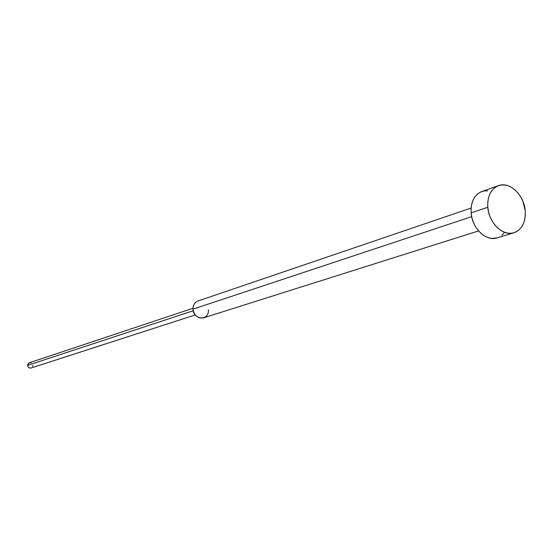<?xml version="1.0" encoding="UTF-8"?>
<svg xmlns="http://www.w3.org/2000/svg" width="553" height="553" viewBox="0 0 553 553"><rect width="100%" height="100%" fill="white"/><g stroke="black" fill="none" stroke-linecap="round" stroke-linejoin="round"><path stroke-width="0.83" d="M487.801 207.278C487.317 196.17 490.884 188.96 498.516 185.635C509.624 181.204 524.154 195.036 525.219 210.783C525.772 222.216 522.025 229.536 513.972 232.744C503.043 236.636 488.797 222.914 487.801 207.278L471.115 212.877L487.801 207.278L488.589 212.069L490.076 216.748L492.205 221.124L494.894 225.03L498.032 228.306L501.502 230.829L505.159 232.509L508.864 233.276L512.472 233.11L515.845 232.018L518.852 230.048L521.382 227.283L523.345 223.834L524.666 219.831L525.295 215.421L525.219 210.783L522.972 201.492L520.898 197.193L518.272 193.336L515.202 190.073L511.802 187.529L508.193 185.801L504.516 184.958L500.907 185.034L497.506 186.036L494.451 187.93L491.852 190.64L489.82 194.075L488.43 198.098L487.753 202.557L487.801 207.278M498.447 185.656L481.801 191.525C474.225 194.822 470.658 201.942 471.115 212.877L471.073 208.232L471.764 203.836L473.147 199.868L475.179 196.481L477.764 193.799L480.806 191.926L484.179 190.93L487.76 190.84M471.087 208.066L197.856 301.039C194.601 302.387 192.983 305.09 192.99 309.141L471.668 216.665L192.99 309.141C194.214 315.722 197.684 318.639 203.386 317.899L478.587 230.926M192.983 308.277L29.35 362.761L27.65 365.346L193.115 310.807L192.99 309.141C193.218 320.429 209.393 320.954 208.391 309.735M31.106 368.001L29.323 367.904L27.878 366.397L27.816 364.296L29.385 362.747M30.139 362.637L31.134 362.858M32.8 365.415L32.634 366.459M193.115 310.807L194.062 313.212L193.115 310.807L27.65 365.346C28.016 367.406 29.157 368.291 31.079 368.008L195.174 314.961M504.391 232.502L501.868 235.232M497.099 237.873L491.949 238.433L488.271 237.686L484.642 236.048L481.207 233.566L478.103 230.345L475.442 226.509L473.34 222.202L471.875 217.599L471.115 212.877C472.062 228.278 486.156 241.758 497.023 237.901L513.889 232.772"/></g></svg>
